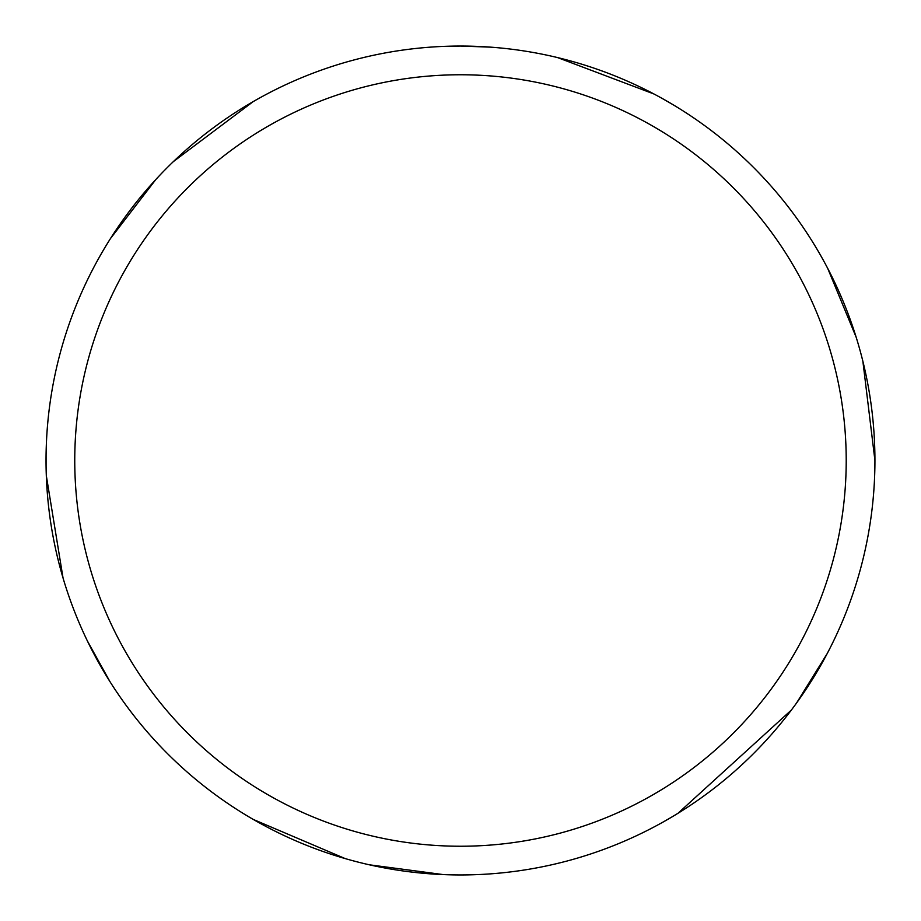 <?xml version="1.0" encoding="UTF-8"?>
<svg xmlns="http://www.w3.org/2000/svg" width="921" height="921" viewBox="0 0 921 921"><rect width="100%" height="100%" fill="white"/><g stroke="black" fill="none" stroke-linecap="round" stroke-linejoin="round"><path stroke-width="1.38" d="M460.477 46.05A414.45 414.45 0 0 1 874.927 460.5A414.45 414.45 0 0 1 460.477 874.95A414.45 414.45 0 0 1 46.038 460.5A414.45 414.45 0 0 1 460.477 46.05M460.477 74.762A385.738 385.738 0 0 1 846.215 460.5A385.738 385.738 0 0 1 460.477 846.238A385.738 385.738 0 0 1 74.751 460.5A385.738 385.738 0 0 1 460.477 74.762M838.409 290.403L842.934 300.822M672.503 816.616L662.947 822.131M444.187 46.372L460.454 46.05L490.755 47.155M557.642 57.609L653.956 93.988M662.878 98.835L672.422 104.349M827.703 268.368L856.196 337.305M862.873 361.251L874.927 460.419M827.277 653.461L796.469 703.16M791.404 710.01L677.948 813.312M443.266 874.593L369.321 864.796M345.237 858.602L253.333 819.46M109.979 681.667L87.38 640.958M63.054 578.066L46.315 475.639M418.836 872.855L407.543 871.554M46.073 466.061L46.073 455.032M110.474 238.551L155.925 179.399M173.332 161.647L253.183 101.621M124.197 218.254L130.978 209.125"/></g></svg>
